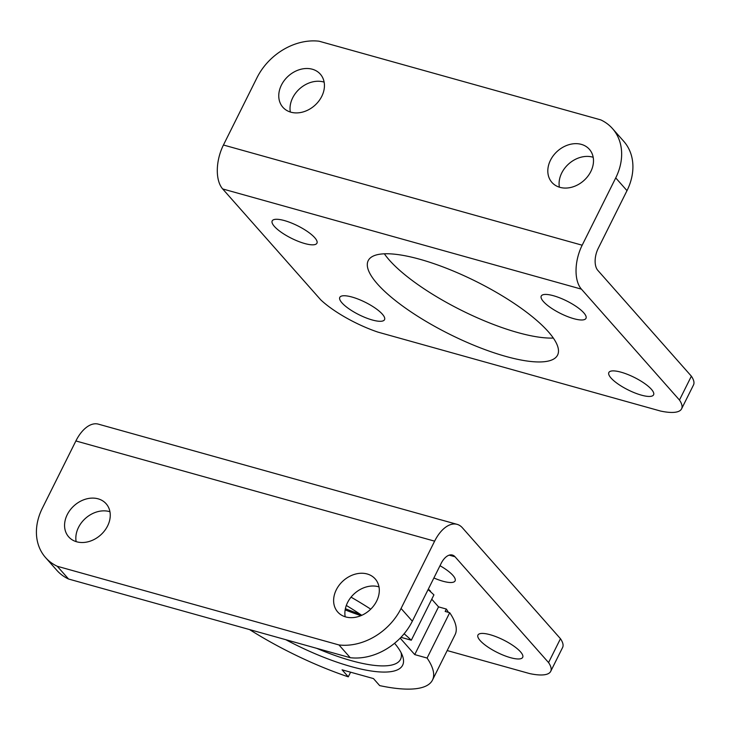 <?xml version="1.0" encoding="UTF-8"?>
<svg xmlns="http://www.w3.org/2000/svg" width="730" height="730" viewBox="0 0 730 730"><rect width="100%" height="100%" fill="white"/><g stroke="black" fill="none" stroke-linecap="round" stroke-linejoin="round"><path stroke-width="1.09" d="M223.444 145.005L256.996 77.709A55.544 43.9 138.5 0 1 319.074 41.208L600.781 119.893A55.544 43.9 138.5 0 1 612.497 128.589A55.544 43.9 138.5 0 1 615.728 177.91L582.175 245.207A33.325 18.168 -74.4 0 0 581.418 289.144L679.466 400.04A55.544 15.494 26.5 0 1 681.601 408.827A55.544 15.494 26.5 0 1 660.531 411.045L377.93 332.113A55.544 15.494 26.5 0 1 320.735 299.838L222.677 188.942A33.325 18.168 -74.4 0 1 223.444 145.005L582.175 245.207M612.497 128.589L623.767 141.337A55.544 43.9 -41.5 0 1 626.997 190.649L598.198 248.41A16.662 9.088 -74.4 0 0 597.824 270.374L691.365 376.178L679.466 400.04M382.347 314.155A24.993 6.971 26.5 0 1 384.537 319.667A24.993 6.971 26.5 0 1 365.849 317.796A24.993 6.971 26.5 0 1 341.987 302.877A24.993 6.971 26.5 0 1 339.797 297.365A24.993 6.971 26.5 0 1 358.485 299.245A24.993 6.971 26.5 0 1 382.347 314.155M583.799 312.841A24.993 6.971 26.5 0 1 585.98 318.353A24.993 6.971 26.5 0 1 567.301 316.482A24.993 6.971 26.5 0 1 543.439 301.563A24.993 6.971 26.5 0 1 541.249 296.051A24.993 6.971 26.5 0 1 559.937 297.931A24.993 6.971 26.5 0 1 583.799 312.841M314.74 237.688A24.993 6.971 26.5 0 1 316.929 243.209A24.993 6.971 26.5 0 1 298.241 241.329A24.993 6.971 26.5 0 1 274.389 226.419A24.993 6.971 26.5 0 1 272.199 220.898A24.993 6.971 26.5 0 1 290.887 222.778A24.993 6.971 26.5 0 1 314.74 237.688M651.397 389.3A24.993 6.971 26.5 0 1 653.587 394.82A24.993 6.971 26.5 0 1 634.899 392.941A24.993 6.971 26.5 0 1 611.037 378.03A24.993 6.971 26.5 0 1 608.847 372.519A24.993 6.971 26.5 0 1 627.535 374.39A24.993 6.971 26.5 0 1 651.397 389.3M548.312 331.721A105.804 29.519 26.5 0 1 557.583 355.072A105.804 29.519 26.5 0 1 478.478 347.124A105.804 29.519 26.5 0 1 377.465 283.997A105.804 29.519 26.5 0 1 368.203 260.647A105.804 29.519 26.5 0 1 447.308 268.594A105.804 29.519 26.5 0 1 548.312 331.721M384.363 253.803A105.804 29.519 -153.5 0 0 389.364 260.135A105.804 29.519 -153.5 0 0 553.322 338.045M681.601 408.827L693.5 384.965A55.544 15.494 -153.5 0 0 691.365 376.178M281.424 85.072A24.993 19.756 138.5 0 1 320.324 74.15A24.993 19.756 138.5 0 1 321.775 96.342A24.993 19.756 138.5 0 1 282.875 107.264A24.993 19.756 138.5 0 1 281.424 85.072M550.475 160.226A24.993 19.756 138.5 0 1 589.375 149.303A24.993 19.756 138.5 0 1 590.835 171.495A24.993 19.756 138.5 0 1 551.926 182.418A24.993 19.756 138.5 0 1 550.475 160.226M324.138 82.134A24.993 19.756 -41.5 0 0 299.784 88.649A24.993 19.756 -41.5 0 0 290.33 112.019M593.189 157.288A24.993 19.756 -41.5 0 0 568.834 163.803A24.993 19.756 -41.5 0 0 559.381 187.172M434.624 541.158L401.062 608.464A55.544 43.9 138.5 0 1 338.985 644.955L57.287 566.279A55.544 43.9 138.5 0 1 45.561 557.574A55.544 43.9 138.5 0 1 42.331 508.262L75.883 440.957A33.325 18.168 105.6 0 1 98.377 424.148L457.108 524.35A33.325 18.168 105.6 0 0 434.624 541.158L75.883 440.957M45.561 557.574L56.831 570.322A55.544 43.9 -41.5 0 0 68.556 579.018L350.254 657.703A55.544 43.9 -41.5 0 0 412.331 621.203L441.13 563.451A16.662 9.088 105.6 0 1 452.372 555.046A16.662 9.088 105.6 0 1 455.027 556.771L548.568 662.575L560.467 638.714L462.418 527.808A33.325 18.168 105.6 0 0 457.108 524.35M548.568 662.575A55.544 15.494 26.5 0 1 550.703 671.363L562.602 647.501A55.544 15.494 -153.5 0 0 560.467 638.714M520.508 651.835A24.993 6.971 26.5 0 1 522.689 657.356A24.993 6.971 26.5 0 1 497.212 652.438A24.993 6.971 26.5 0 1 477.958 635.045A24.993 6.971 26.5 0 1 496.646 636.925A24.993 6.971 26.5 0 1 520.508 651.835M439.998 565.714A24.993 6.971 26.5 0 1 452.901 575.377A24.993 6.971 26.5 0 1 455.091 580.888A24.993 6.971 26.5 0 1 433.885 577.968M550.703 671.363A55.544 15.494 26.5 0 1 529.633 673.58L447.189 650.558M376.643 601.091A24.993 19.756 138.5 0 1 337.734 612.014A24.993 19.756 138.5 0 1 336.284 589.822A24.993 19.756 138.5 0 1 375.184 578.899A24.993 19.756 138.5 0 1 376.643 601.091M107.593 525.947A24.993 19.756 138.5 0 1 68.684 536.86A24.993 19.756 138.5 0 1 67.233 514.668A24.993 19.756 138.5 0 1 106.133 503.755A24.993 19.756 138.5 0 1 107.593 525.947M68.556 579.018L57.287 566.279M350.254 657.703L338.985 644.955M378.998 586.893A24.993 19.756 -41.5 0 0 347.553 602.569A24.993 19.756 -41.5 0 0 345.19 616.777M109.947 511.739A24.993 19.756 -41.5 0 0 78.502 527.416A24.993 19.756 -41.5 0 0 76.139 541.623M448.412 612.351A133.298 37.194 -153.5 0 0 446.358 609.057L445.163 611.439L449.698 612.707L427.087 658.049A138.855 38.736 -153.5 0 1 432.47 680.086A138.855 38.736 -153.5 0 1 379.673 685.607L373.468 678.581L342.078 669.821L348.283 676.838A138.855 38.736 -153.5 0 1 249.541 629.57M432.47 680.086L455.073 634.735A138.855 38.736 -153.5 0 0 449.698 612.707M350.601 672.193L348.283 676.838M430.381 591.61L430.581 591.209A133.298 37.194 -153.5 0 0 428.327 589.128M431.759 599.202L438.538 606.867L446.358 609.057M345.381 608.692A105.531 29.446 -153.5 0 0 360.118 614.213M404.128 633.768A138.855 38.736 -153.5 0 1 411.309 640.21L433.921 594.868A138.855 38.736 -153.5 0 0 428.099 589.594M370.73 609.158A138.855 38.736 -153.5 0 0 351.048 597.158M361.742 615.317A105.531 29.446 -153.5 0 0 346.312 605.453M285.804 639.699A105.531 29.446 -153.5 0 0 402.385 655.531A105.531 29.446 -153.5 0 0 394.565 643.276M400.186 638.139L414.74 654.6L427.087 658.049M411.309 640.21L400.971 637.327M345.162 609.879A101.023 28.187 -153.5 0 0 360.958 615.645M316.729 648.34A101.023 28.187 -153.5 0 0 400.542 659.327A101.023 28.187 -153.5 0 0 401.089 652.666M438.538 606.867L414.74 654.6M626.997 190.649L615.728 177.91M222.677 188.942L581.418 289.144M412.331 621.203L401.062 608.464M455.027 556.771L449.205 555.147"/></g></svg>
